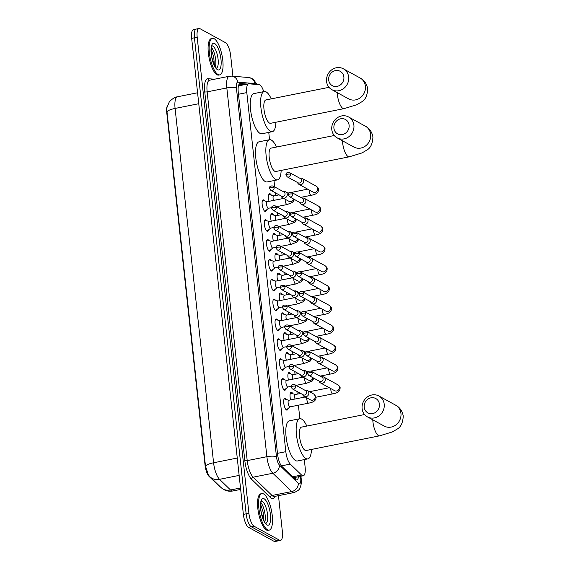 <?xml version="1.0" encoding="UTF-8"?>
<svg xmlns="http://www.w3.org/2000/svg" width="570" height="570" viewBox="0 0 570 570"><rect width="100%" height="100%" fill="white"/><g stroke="black" fill="none" stroke-linecap="round" stroke-linejoin="round"><path stroke-width="0.85" d="M266.425 209.995A5.957 1.938 -101.3 0 1 265.485 211.527A5.957 1.938 -101.3 0 1 264.943 211.42A5.957 1.938 -101.3 0 1 262.278 205.278A5.957 1.938 -101.3 0 1 263.155 199.842A5.957 1.938 -101.3 0 1 263.696 199.949A5.957 1.938 -101.3 0 1 264.608 200.897M268.577 229.853A5.957 1.938 -101.3 0 1 267.644 231.384A5.957 1.938 -101.3 0 1 267.102 231.278A5.957 1.938 -101.3 0 1 264.437 225.143A5.957 1.938 -101.3 0 1 265.314 219.699A5.957 1.938 -101.3 0 1 265.855 219.806A5.957 1.938 -101.3 0 1 266.76 220.754M270.736 249.71A5.957 1.938 -101.3 0 1 269.802 251.242A5.957 1.938 -101.3 0 1 269.261 251.135A5.957 1.938 -101.3 0 1 266.596 245A5.957 1.938 -101.3 0 1 267.472 239.557A5.957 1.938 -101.3 0 1 268.014 239.664A5.957 1.938 -101.3 0 1 268.919 240.611M272.895 269.567A5.957 1.938 -101.3 0 1 271.961 271.099A5.957 1.938 -101.3 0 1 271.413 270.992A5.957 1.938 -101.3 0 1 268.755 264.858A5.957 1.938 -101.3 0 1 269.624 259.414A5.957 1.938 -101.3 0 1 270.173 259.521A5.957 1.938 -101.3 0 1 271.078 260.469M275.054 289.425A5.957 1.938 -101.3 0 1 274.113 290.957A5.957 1.938 -101.3 0 1 273.572 290.85A5.957 1.938 -101.3 0 1 270.907 284.715A5.957 1.938 -101.3 0 1 271.783 279.272A5.957 1.938 -101.3 0 1 272.325 279.378A5.957 1.938 -101.3 0 1 273.237 280.326M277.212 309.282A5.957 1.938 -101.3 0 1 276.272 310.814A5.957 1.938 -101.3 0 1 275.73 310.707A5.957 1.938 -101.3 0 1 273.066 304.572A5.957 1.938 -101.3 0 1 273.942 299.136A5.957 1.938 -101.3 0 1 274.483 299.243A5.957 1.938 -101.3 0 1 275.395 300.19M279.364 329.147A5.957 1.938 -101.3 0 1 278.431 330.678A5.957 1.938 -101.3 0 1 277.889 330.572A5.957 1.938 -101.3 0 1 275.224 324.43A5.957 1.938 -101.3 0 1 276.101 318.993A5.957 1.938 -101.3 0 1 276.642 319.1A5.957 1.938 -101.3 0 1 277.547 320.048M281.523 349.004A5.957 1.938 -101.3 0 1 280.59 350.536A5.957 1.938 -101.3 0 1 280.048 350.429A5.957 1.938 -101.3 0 1 277.383 344.294A5.957 1.938 -101.3 0 1 278.253 338.851A5.957 1.938 -101.3 0 1 278.801 338.958A5.957 1.938 -101.3 0 1 279.706 339.905M283.682 368.861A5.957 1.938 -101.3 0 1 282.748 370.393A5.957 1.938 -101.3 0 1 282.2 370.286A5.957 1.938 -101.3 0 1 279.542 364.152A5.957 1.938 -101.3 0 1 280.411 358.708A5.957 1.938 -101.3 0 1 280.953 358.815A5.957 1.938 -101.3 0 1 281.865 359.763M285.841 388.719A5.957 1.938 -101.3 0 1 284.9 390.251A5.957 1.938 -101.3 0 1 284.359 390.144A5.957 1.938 -101.3 0 1 281.694 384.009A5.957 1.938 -101.3 0 1 282.57 378.566A5.957 1.938 -101.3 0 1 283.112 378.672A5.957 1.938 -101.3 0 1 284.024 379.62M287.993 408.576A5.957 1.938 -101.3 0 1 287.059 410.108A5.957 1.938 -101.3 0 1 286.518 410.001A5.957 1.938 -101.3 0 1 283.853 403.866A5.957 1.938 -101.3 0 1 284.729 398.423A5.957 1.938 -101.3 0 1 285.271 398.53A5.957 1.938 -101.3 0 1 286.183 399.477M269.047 201.324A6.334 2.066 -101.3 0 1 269.61 193.707A6.334 2.066 -101.3 0 1 270.187 193.821A6.334 2.066 -101.3 0 1 271.384 195.218M271.206 221.181A6.334 2.066 -101.3 0 1 271.762 213.572A6.334 2.066 -101.3 0 1 272.339 213.686A6.334 2.066 -101.3 0 1 273.543 215.075M273.365 241.039A6.334 2.066 -101.3 0 1 273.921 233.429A6.334 2.066 -101.3 0 1 274.498 233.543A6.334 2.066 -101.3 0 1 275.702 234.933M275.524 260.896A6.334 2.066 -101.3 0 1 276.079 253.287A6.334 2.066 -101.3 0 1 276.657 253.401A6.334 2.066 -101.3 0 1 277.854 254.79M277.676 280.754A6.334 2.066 -101.3 0 1 278.238 273.144A6.334 2.066 -101.3 0 1 278.815 273.258A6.334 2.066 -101.3 0 1 280.012 274.647M279.834 300.611A6.334 2.066 -101.3 0 1 280.39 293.001A6.334 2.066 -101.3 0 1 280.974 293.115A6.334 2.066 -101.3 0 1 282.171 294.505M281.993 320.475A6.334 2.066 -101.3 0 1 282.549 312.859A6.334 2.066 -101.3 0 1 283.126 312.973A6.334 2.066 -101.3 0 1 284.33 314.369M284.152 340.333A6.334 2.066 -101.3 0 1 284.708 332.723A6.334 2.066 -101.3 0 1 285.285 332.837A6.334 2.066 -101.3 0 1 286.482 334.227M286.311 360.19A6.334 2.066 -101.3 0 1 286.867 352.581A6.334 2.066 -101.3 0 1 287.444 352.695A6.334 2.066 -101.3 0 1 288.641 354.084M288.463 380.048A6.334 2.066 -101.3 0 1 289.026 372.438A6.334 2.066 -101.3 0 1 289.603 372.552A6.334 2.066 -101.3 0 1 290.8 373.941M290.622 399.905A6.334 2.066 -101.3 0 1 291.177 392.295A6.334 2.066 -101.3 0 1 291.755 392.409A6.334 2.066 -101.3 0 1 292.959 393.799M263.732 91.635A11.172 3.634 78.7 0 0 259.143 84.645L248.976 83.826A11.172 3.634 78.7 0 0 248.641 83.847A11.172 3.634 78.7 0 0 246.81 92.597L285.819 451.682A11.172 3.634 78.7 0 0 290.287 464.094L301.551 475.024A11.172 3.634 78.7 0 0 302.264 475.572A11.172 3.634 78.7 0 0 303.283 475.772A11.172 3.634 78.7 0 0 305.114 467.022L304.309 459.598M167.544 105.514A10.053 3.27 78.7 0 0 166.761 112.753L205.05 465.227A10.053 3.27 78.7 0 0 209.076 476.399L218.93 485.968A10.053 3.27 78.7 0 0 219.571 486.459A10.053 3.27 78.7 0 0 220.12 486.645M299.87 418.722L298.395 405.192M297.198 394.141L296.892 391.362M295.039 374.283L294.74 371.505M292.88 354.426L292.581 351.647M290.721 334.562L290.422 331.79M288.57 314.704L288.263 311.933M286.411 294.847L286.112 292.068M284.252 274.989L283.953 272.211M282.093 255.132L281.794 252.353M279.941 235.275L279.635 232.496M277.782 215.41L277.476 212.638M275.623 195.553L275.324 192.781M274.683 186.91L273.999 180.576M269.553 139.7L268.762 132.397M278.466 495.658L282.378 531.646A11.172 3.634 -101.3 0 1 280.547 540.396L277.782 540.951A11.172 3.634 -101.3 0 1 276.764 540.745L251.327 526.794A11.172 3.634 -101.3 0 1 246.14 513.834L194.427 37.805A11.172 3.634 -101.3 0 1 196.258 29.049L193.494 29.604A11.172 3.634 -101.3 0 0 191.662 38.354L243.376 514.382A11.172 3.634 -101.3 0 0 248.563 527.343L274.006 541.301A11.172 3.634 -101.3 0 0 275.025 541.5L277.782 540.951A11.172 3.634 -101.3 0 1 276.764 540.745L251.327 526.794A11.172 3.634 -101.3 0 1 246.14 513.834L194.427 37.805A11.172 3.634 -101.3 0 1 196.258 29.049A11.172 3.634 -101.3 0 1 197.277 29.255M167.031 107.352L169.019 102.529C169.126 101.831 173.373 97.221 177.526 96.772A14.891 4.852 78.7 0 0 175.09 108.442A13.032 3.249 -6.2 0 0 166.996 111.77L205.485 466.103L208.399 474.995L209.931 476.762A13.032 11.144 134.2 0 0 219.543 479.32L230.522 489.979A14.891 4.852 78.7 0 0 231.477 490.706A14.891 4.852 78.7 0 0 232.831 490.977L240.668 489.416M247.487 84.075L240.426 83.505A11.172 3.634 78.7 0 0 240.091 83.526A11.172 3.634 78.7 0 0 238.26 92.276L277.569 454.155A11.172 3.634 78.7 0 0 282.043 466.566L294.989 479.142A11.172 3.634 78.7 0 0 295.709 479.684A11.172 3.634 78.7 0 0 296.728 479.883A11.172 3.634 78.7 0 0 298.53 476.72M295.745 477.425L295.752 477.275A11.172 3.634 -101.3 0 1 295.174 479.306M280.547 540.396A11.172 3.634 -101.3 0 1 279.528 540.196L254.085 526.238A11.172 3.634 -101.3 0 1 248.905 513.285L197.191 37.25A11.172 3.634 -101.3 0 1 199.016 28.5A11.172 3.634 -101.3 0 1 200.034 28.7L225.478 42.657A11.172 3.634 -101.3 0 1 230.665 55.618L232.902 76.245M239.165 84.175L244.73 84.624M263.596 493.941A18.618 6.063 -101.3 0 1 271.918 513.114A18.618 6.063 -101.3 0 1 269.19 530.121A18.618 6.063 -101.3 0 1 267.494 529.786A18.618 6.063 -101.3 0 1 259.172 510.606A18.618 6.063 -101.3 0 1 261.901 493.606A18.618 6.063 -101.3 0 1 263.596 493.941M269.19 530.121L268.156 530.328A18.618 6.063 -101.3 0 1 266.454 529.993A18.618 6.063 -101.3 0 1 258.132 510.813A18.618 6.063 -101.3 0 1 260.868 493.812L261.901 493.606M214.142 38.696A18.618 6.063 -101.3 0 1 222.464 57.876A18.618 6.063 -101.3 0 1 219.735 74.877A18.618 6.063 -101.3 0 1 218.039 74.542A18.618 6.063 -101.3 0 1 209.717 55.368A18.618 6.063 -101.3 0 1 212.446 38.361A18.618 6.063 -101.3 0 1 214.142 38.696M219.735 74.877L218.702 75.083A18.618 6.063 -101.3 0 1 216.999 74.748A18.618 6.063 -101.3 0 1 208.677 55.575A18.618 6.063 -101.3 0 1 211.413 38.568L212.446 38.361M379.413 404.187A8.194 7.474 -61.2 0 0 370.963 397.817A8.194 7.474 -61.2 0 0 364.223 407.215A8.194 7.474 -61.2 0 0 372.68 413.585A8.194 7.474 -61.2 0 0 379.413 404.187M362.114 408.64A11.913 10.866 118.8 0 1 367.151 397.126A11.913 10.866 118.8 0 1 378.893 395.986A11.913 10.866 118.8 0 1 384.209 404.23A11.913 10.866 118.8 0 1 379.164 415.744A11.913 10.866 118.8 0 1 367.429 416.884A11.913 10.866 118.8 0 1 362.114 408.64M364.572 414.532L301.487 427.13A11.913 3.876 78.7 0 0 299.735 438.009A11.913 3.876 78.7 0 0 305.064 450.286A11.913 3.876 78.7 0 0 306.147 450.5L379.549 435.843L392.352 431.946L397.219 429.075C400.895 427.016 402.905 422.676 403.239 416.05C401.993 408.747 397.233 405.975 395.63 405.17L378.893 395.986M311.469 449.438A20.477 6.669 -101.3 0 1 307.829 458.893A20.477 6.669 -101.3 0 1 305.962 458.529A20.477 6.669 -101.3 0 1 296.806 437.432A20.477 6.669 -101.3 0 1 299.806 418.729A20.477 6.669 -101.3 0 1 301.673 419.1A20.477 6.669 -101.3 0 1 306.803 426.068M307.829 458.893L297.469 460.966A20.477 6.669 -101.3 0 1 295.602 460.596A20.477 6.669 -101.3 0 1 286.446 439.499A20.477 6.669 -101.3 0 1 289.453 420.795L299.806 418.729M349.104 125.158A8.194 7.474 -61.2 0 0 340.653 118.788A8.194 7.474 -61.2 0 0 333.913 128.193A8.194 7.474 -61.2 0 0 342.363 134.563A8.194 7.474 -61.2 0 0 349.104 125.158M331.797 129.618A11.913 10.866 118.8 0 1 336.841 118.104A11.913 10.866 118.8 0 1 348.576 116.964A11.913 10.866 118.8 0 1 353.899 125.208A11.913 10.866 118.8 0 1 348.854 136.722A11.913 10.866 118.8 0 1 337.119 137.855A11.913 10.866 118.8 0 1 331.797 129.618M334.262 135.51L271.17 148.107A11.913 3.876 78.7 0 0 269.425 158.987A11.913 3.876 78.7 0 0 274.754 171.264A11.913 3.876 78.7 0 0 275.837 171.477L349.239 156.821L362.043 152.917L366.902 150.053C370.586 147.993 372.595 143.654 372.923 137.028C371.683 129.725 366.923 126.946 365.313 126.148L348.576 116.964M281.153 170.416A20.477 6.669 -101.3 0 1 277.512 179.871A20.477 6.669 -101.3 0 1 275.645 179.507A20.477 6.669 -101.3 0 1 266.489 158.41A20.477 6.669 -101.3 0 1 269.496 139.707A20.477 6.669 -101.3 0 1 271.363 140.077A20.477 6.669 -101.3 0 1 276.493 147.046M277.512 179.871L267.159 181.937A20.477 6.669 -101.3 0 1 265.292 181.573A20.477 6.669 -101.3 0 1 256.137 160.476A20.477 6.669 -101.3 0 1 259.136 141.773L269.496 139.707M343.874 76.986A8.194 7.474 -61.2 0 0 335.416 70.616A8.194 7.474 -61.2 0 0 328.683 80.014A8.194 7.474 -61.2 0 0 337.134 86.383A8.194 7.474 -61.2 0 0 343.874 76.986M326.567 81.439A11.913 10.866 118.8 0 1 331.605 69.925A11.913 10.866 118.8 0 1 343.347 68.792A11.913 10.866 118.8 0 1 348.662 77.028A11.913 10.866 118.8 0 1 343.625 88.542A11.913 10.866 118.8 0 1 331.882 89.682A11.913 10.866 118.8 0 1 326.567 81.439M329.033 87.331L265.941 99.928A11.913 3.876 78.7 0 0 264.188 110.808A11.913 3.876 78.7 0 0 269.517 123.084A11.913 3.876 78.7 0 0 270.608 123.298L344.002 108.642L356.806 104.745L361.672 101.873C365.356 99.814 367.358 95.475 367.693 88.856C366.453 81.546 361.686 78.774 360.083 77.969L343.347 68.792M275.923 122.237A20.477 6.669 -101.3 0 1 272.282 131.698A20.477 6.669 -101.3 0 1 270.415 131.328A20.477 6.669 -101.3 0 1 261.26 110.231A20.477 6.669 -101.3 0 1 264.266 91.528A20.477 6.669 -101.3 0 1 266.133 91.898A20.477 6.669 -101.3 0 1 271.256 98.867M272.282 131.698L261.922 133.765A20.477 6.669 -101.3 0 1 260.055 133.394A20.477 6.669 -101.3 0 1 250.9 112.304A20.477 6.669 -101.3 0 1 253.907 93.601L264.266 91.528M319.079 381.074L319.343 381.636A3.349 3.057 -61.2 0 0 325.278 379.385A3.349 3.057 -61.2 0 0 322.022 376.749L321.409 376.827M312.175 372.844A2.422 2.209 -61.2 0 1 308.769 375.416L319.663 381.394A2.422 2.209 -61.2 0 0 323.076 378.829A2.422 2.209 -61.2 0 0 321.993 377.155L311.092 371.17C308.527 370.842 307.337 371.633 307.522 373.557A2.422 0.606 173.8 0 1 309.061 372.816A2.422 0.606 -6.2 0 1 312.175 372.844A2.422 2.209 -61.2 0 0 311.092 371.17M291.149 393.272A5.586 1.817 78.7 0 0 290.964 393.193A5.586 1.817 78.7 0 0 290.636 393.172A5.586 1.817 78.7 0 0 290.337 393.321M295.41 394.547A3.349 1.09 78.7 0 0 295.217 394.533A3.349 1.09 78.7 0 0 295.053 399.021M316.92 361.216L317.184 361.772A3.349 3.057 -61.2 0 0 323.119 359.528A3.349 3.057 -61.2 0 0 319.863 356.891L319.25 356.97M310.016 352.987A2.422 2.209 -61.2 0 1 306.61 355.559L317.511 361.537A2.422 2.209 -61.2 0 0 320.917 358.965A2.422 2.209 -61.2 0 0 319.834 357.29L308.94 351.312C306.375 350.985 305.185 351.776 305.37 353.699A2.422 0.606 173.8 0 1 306.902 352.958A2.422 0.606 -6.2 0 1 310.016 352.987A2.422 2.209 -61.2 0 0 308.94 351.312M288.99 373.414A5.586 1.817 78.7 0 0 288.805 373.336A5.586 1.817 78.7 0 0 288.477 373.314A5.586 1.817 78.7 0 0 288.178 373.464M293.251 374.69A3.349 1.09 78.7 0 0 293.058 374.675A3.349 1.09 78.7 0 0 292.894 379.164M314.761 341.359L315.025 341.915A3.349 3.057 -61.2 0 0 320.96 339.67A3.349 3.057 -61.2 0 0 317.704 337.034L317.091 337.112M307.857 333.129A2.422 2.209 -61.2 0 1 304.451 335.702L315.353 341.679A2.422 2.209 -61.2 0 0 318.758 339.107A2.422 2.209 -61.2 0 0 317.682 337.433L306.781 331.455C304.216 331.127 303.026 331.918 303.212 333.842A2.422 0.606 173.8 0 1 304.743 333.101A2.422 0.606 -6.2 0 1 307.857 333.129A2.422 2.209 -61.2 0 0 306.781 331.455M286.831 353.557A5.586 1.817 78.7 0 0 286.646 353.478A5.586 1.817 78.7 0 0 286.325 353.457A5.586 1.817 78.7 0 0 286.026 353.607M291.099 354.832A3.349 1.09 78.7 0 0 290.899 354.818A3.349 1.09 78.7 0 0 290.736 359.307M312.609 321.501L312.866 322.057A3.349 3.057 -61.2 0 0 318.801 319.813A3.349 3.057 -61.2 0 0 315.545 317.177L314.932 317.255M305.705 313.272A2.422 2.209 -61.2 0 1 302.292 315.844L313.194 321.822A2.422 2.209 -61.2 0 0 316.599 319.25A2.422 2.209 -61.2 0 0 315.524 317.576L304.622 311.598C302.057 311.263 300.867 312.061 301.053 313.977A2.422 0.606 173.8 0 1 302.592 313.243A2.422 0.606 -6.2 0 1 305.705 313.272A2.422 2.209 -61.2 0 0 304.622 311.598M284.672 333.699A5.586 1.817 78.7 0 0 284.487 333.614A5.586 1.817 78.7 0 0 284.166 333.6A5.586 1.817 78.7 0 0 283.867 333.749M288.94 334.975A3.349 1.09 78.7 0 0 288.748 334.961A3.349 1.09 78.7 0 0 288.584 339.449M310.451 301.637L310.707 302.2A3.349 3.057 -61.2 0 0 316.649 299.955A3.349 3.057 -61.2 0 0 313.393 297.312L312.78 297.397M303.546 293.415A2.422 2.209 -61.2 0 1 300.134 295.98L311.035 301.965A2.422 2.209 -61.2 0 0 314.448 299.392A2.422 2.209 -61.2 0 0 313.365 297.718L302.463 291.74C299.898 291.405 298.709 292.203 298.894 294.12A2.422 0.606 173.8 0 1 300.433 293.386A2.422 0.606 -6.2 0 1 303.546 293.415A2.422 2.209 -61.2 0 0 302.463 291.74M282.513 313.835A5.586 1.817 78.7 0 0 282.328 313.757A5.586 1.817 78.7 0 0 282.007 313.735A5.586 1.817 78.7 0 0 281.708 313.885M286.781 315.11A3.349 1.09 78.7 0 0 286.589 315.103A3.349 1.09 78.7 0 0 286.425 319.585M308.292 281.78L308.555 282.342A3.349 3.057 -61.2 0 0 314.49 280.098A3.349 3.057 -61.2 0 0 311.234 277.455L310.621 277.54M301.387 273.55A2.422 2.209 -61.2 0 1 297.982 276.122L308.876 282.1A2.422 2.209 -61.2 0 0 312.289 279.535A2.422 2.209 -61.2 0 0 311.206 277.861L300.305 271.883C297.747 271.548 296.55 272.346 296.735 274.263A2.422 0.606 173.8 0 1 298.274 273.522A2.422 0.606 -6.2 0 1 301.387 273.55A2.422 2.209 -61.2 0 0 300.305 271.883M280.362 293.978A5.586 1.817 78.7 0 0 280.176 293.899A5.586 1.817 78.7 0 0 279.849 293.878A5.586 1.817 78.7 0 0 279.549 294.027M284.622 295.253A3.349 1.09 78.7 0 0 284.43 295.246A3.349 1.09 78.7 0 0 284.266 299.727M306.133 261.922L306.396 262.485A3.349 3.057 -61.2 0 0 312.332 260.233A3.349 3.057 -61.2 0 0 309.075 257.597L308.463 257.676M299.229 253.693A2.422 2.209 -61.2 0 1 295.823 256.265L306.724 262.243A2.422 2.209 -61.2 0 0 310.13 259.678A2.422 2.209 -61.2 0 0 309.047 258.003L298.153 252.018C295.588 251.691 294.398 252.482 294.583 254.405A2.422 0.606 173.8 0 1 296.115 253.664A2.422 0.606 -6.2 0 1 299.229 253.693A2.422 2.209 -61.2 0 0 298.153 252.018M278.203 274.12A5.586 1.817 78.7 0 0 278.017 274.042A5.586 1.817 78.7 0 0 277.69 274.02A5.586 1.817 78.7 0 0 277.391 274.17M282.471 275.395A3.349 1.09 78.7 0 0 282.271 275.381A3.349 1.09 78.7 0 0 282.107 279.87M303.974 242.065L304.238 242.62A3.349 3.057 -61.2 0 0 310.173 240.376A3.349 3.057 -61.2 0 0 306.916 237.74L306.304 237.818M297.07 233.835A2.422 2.209 -61.2 0 1 293.664 236.408L304.565 242.385A2.422 2.209 -61.2 0 0 307.971 239.813A2.422 2.209 -61.2 0 0 306.895 238.139L295.994 232.161C293.429 231.833 292.239 232.624 292.424 234.548A2.422 0.606 173.8 0 1 293.956 233.807A2.422 0.606 -6.2 0 1 297.07 233.835A2.422 2.209 -61.2 0 0 295.994 232.161M276.044 254.263A5.586 1.817 78.7 0 0 275.859 254.184A5.586 1.817 78.7 0 0 275.538 254.163A5.586 1.817 78.7 0 0 275.239 254.313M280.312 255.538A3.349 1.09 78.7 0 0 280.112 255.524A3.349 1.09 78.7 0 0 279.948 260.013M301.822 222.207L302.079 222.763A3.349 3.057 -61.2 0 0 308.014 220.519A3.349 3.057 -61.2 0 0 304.758 217.883L304.145 217.961M294.918 213.978A2.422 2.209 -61.2 0 1 291.505 216.55L302.406 222.528A2.422 2.209 -61.2 0 0 305.812 219.956A2.422 2.209 -61.2 0 0 304.736 218.282L293.835 212.304C291.27 211.976 290.08 212.767 290.265 214.691A2.422 0.606 173.8 0 1 291.804 213.95A2.422 0.606 -6.2 0 1 294.918 213.978A2.422 2.209 -61.2 0 0 293.835 212.304M273.885 234.405A5.586 1.817 78.7 0 0 273.7 234.327A5.586 1.817 78.7 0 0 273.379 234.306A5.586 1.817 78.7 0 0 273.08 234.455M278.153 235.681A3.349 1.09 78.7 0 0 277.961 235.667A3.349 1.09 78.7 0 0 277.797 240.155M299.663 202.35L299.927 202.906A3.349 3.057 -61.2 0 0 305.862 200.661A3.349 3.057 -61.2 0 0 302.606 198.025L301.993 198.104M292.759 194.121A2.422 2.209 -61.2 0 1 289.353 196.693L300.248 202.671A2.422 2.209 -61.2 0 0 303.66 200.099A2.422 2.209 -61.2 0 0 302.577 198.424L291.676 192.446C289.111 192.111 287.921 192.909 288.107 194.826A2.422 0.606 173.8 0 1 289.645 194.092A2.422 0.606 -6.2 0 1 292.759 194.121A2.422 2.209 -61.2 0 0 291.676 192.446M271.733 214.548A5.586 1.817 78.7 0 0 271.541 214.463A5.586 1.817 78.7 0 0 271.22 214.448A5.586 1.817 78.7 0 0 270.921 214.598M275.994 215.823A3.349 1.09 78.7 0 0 275.802 215.809A3.349 1.09 78.7 0 0 275.638 220.298M297.504 182.486L297.768 183.048A3.349 3.057 -61.2 0 0 303.703 180.804A3.349 3.057 -61.2 0 0 300.447 178.161L299.834 178.246M290.6 174.263A2.422 2.209 -61.2 0 1 287.195 176.828L298.096 182.813A2.422 2.209 -61.2 0 0 301.502 180.241A2.422 2.209 -61.2 0 0 300.418 178.567L289.524 172.589C286.959 172.254 285.769 173.052 285.948 174.969A2.422 0.606 173.8 0 1 287.487 174.235A2.422 0.606 -6.2 0 1 290.6 174.263A2.422 2.209 -61.2 0 0 289.524 172.589M269.574 194.684A5.586 1.817 78.7 0 0 269.389 194.605A5.586 1.817 78.7 0 0 269.061 194.584A5.586 1.817 78.7 0 0 268.762 194.733M273.835 195.959A3.349 1.09 78.7 0 0 273.643 195.952A3.349 1.09 78.7 0 0 273.479 200.433M286.325 409.88A5.586 1.817 78.7 0 0 286.589 409.737L290.094 406.845M288.883 400.304A3.349 1.09 78.7 0 0 288.691 400.29A3.349 1.09 78.7 0 0 288.199 403.353A3.349 1.09 78.7 0 0 289.695 406.802A3.349 1.09 78.7 0 0 290.002 406.866L308.648 403.14A3.349 1.09 78.7 0 1 308.341 403.083A3.349 1.09 78.7 0 1 306.81 399.399A3.349 1.09 78.7 0 1 306.753 397.832M302.62 394.504L302.877 395.067A3.349 3.057 -61.2 0 0 308.819 392.816A3.349 3.057 -61.2 0 0 305.563 390.179L304.95 390.258M295.716 386.275A2.422 2.209 -61.2 0 1 292.303 388.847L303.204 394.825A2.422 2.209 -61.2 0 0 306.617 392.26A2.422 2.209 -61.2 0 0 305.534 390.585L294.633 384.6C292.068 384.273 290.878 385.064 291.063 386.987A2.422 0.606 173.8 0 1 292.602 386.246A2.422 0.606 -6.2 0 1 295.716 386.275A2.422 2.209 -61.2 0 0 294.633 384.6M284.622 399.029A5.586 1.817 78.7 0 0 284.43 398.95A5.586 1.817 78.7 0 0 284.138 398.922M284.166 390.015A5.586 1.817 78.7 0 0 284.43 389.88L287.935 386.987M286.724 380.447A3.349 1.09 78.7 0 0 286.532 380.432A3.349 1.09 78.7 0 0 286.04 383.496A3.349 1.09 78.7 0 0 287.536 386.945A3.349 1.09 78.7 0 0 287.843 387.009L291.078 386.36M300.461 374.647L300.725 375.203A3.349 3.057 -61.2 0 0 306.66 372.958A3.349 3.057 -61.2 0 0 303.404 370.322L302.791 370.4M293.557 366.417A2.422 2.209 -61.2 0 1 290.151 368.99L301.046 374.967A2.422 2.209 -61.2 0 0 304.458 372.395A2.422 2.209 -61.2 0 0 303.375 370.721L292.474 364.743C289.916 364.415 288.719 365.206 288.905 367.13A2.422 0.606 173.8 0 1 290.443 366.389A2.422 0.606 -6.2 0 1 293.557 366.417A2.422 2.209 -61.2 0 0 292.474 364.743M282.464 379.171A5.586 1.817 78.7 0 0 282.278 379.093A5.586 1.817 78.7 0 0 281.979 379.064M282.007 370.158A5.586 1.817 78.7 0 0 282.271 370.023L285.784 367.13M284.572 360.589A3.349 1.09 78.7 0 0 284.373 360.575A3.349 1.09 78.7 0 0 283.881 363.639A3.349 1.09 78.7 0 0 285.385 367.087A3.349 1.09 78.7 0 0 285.691 367.151L288.919 366.503M298.302 354.789L298.566 355.345A3.349 3.057 -61.2 0 0 304.501 353.101A3.349 3.057 -61.2 0 0 301.245 350.464L300.632 350.543M291.398 346.56A2.422 2.209 -61.2 0 1 287.993 349.132L298.894 355.11A2.422 2.209 -61.2 0 0 302.299 352.538A2.422 2.209 -61.2 0 0 301.216 350.863L290.322 344.886C287.757 344.558 286.567 345.349 286.753 347.272A2.422 0.606 173.8 0 1 288.285 346.531A2.422 0.606 -6.2 0 1 291.398 346.56A2.422 2.209 -61.2 0 0 290.322 344.886M280.305 359.314A5.586 1.817 78.7 0 0 280.119 359.235A5.586 1.817 78.7 0 0 279.82 359.207M279.856 350.301A5.586 1.817 78.7 0 0 280.112 350.165L283.625 347.272M282.414 340.732A3.349 1.09 78.7 0 0 282.221 340.718A3.349 1.09 78.7 0 0 281.73 343.774A3.349 1.09 78.7 0 0 283.226 347.23A3.349 1.09 78.7 0 0 283.532 347.287L286.76 346.645M296.144 334.925L296.407 335.488A3.349 3.057 -61.2 0 0 302.342 333.243A3.349 3.057 -61.2 0 0 299.086 330.607L298.473 330.685M289.239 326.703A2.422 2.209 -61.2 0 1 285.834 329.268L296.735 335.253A2.422 2.209 -61.2 0 0 300.141 332.68A2.422 2.209 -61.2 0 0 299.065 331.006L288.163 325.028C285.599 324.693 284.409 325.491 284.594 327.408A2.422 0.606 173.8 0 1 286.126 326.674A2.422 0.606 -6.2 0 1 289.239 326.703A2.422 2.209 -61.2 0 0 288.163 325.028M278.146 339.456A5.586 1.817 78.7 0 0 277.961 339.371A5.586 1.817 78.7 0 0 277.668 339.349M277.697 330.443A5.586 1.817 78.7 0 0 277.961 330.308L281.466 327.415M280.255 320.867A3.349 1.09 78.7 0 0 280.062 320.86A3.349 1.09 78.7 0 0 279.571 323.917A3.349 1.09 78.7 0 0 281.067 327.372A3.349 1.09 78.7 0 0 281.373 327.429L284.608 326.788M293.992 315.067L294.248 315.63A3.349 3.057 -61.2 0 0 300.183 313.386A3.349 3.057 -61.2 0 0 296.927 310.743L296.315 310.828M287.088 306.845A2.422 2.209 -61.2 0 1 283.675 309.41L294.576 315.395A2.422 2.209 -61.2 0 0 297.982 312.823A2.422 2.209 -61.2 0 0 296.906 311.149L286.005 305.171C283.44 304.836 282.25 305.634 282.435 307.551A2.422 0.606 173.8 0 1 283.974 306.817A2.422 0.606 -6.2 0 1 287.088 306.845A2.422 2.209 -61.2 0 0 286.005 305.171M275.987 319.592A5.586 1.817 78.7 0 0 275.802 319.514A5.586 1.817 78.7 0 0 275.51 319.492M275.538 310.586A5.586 1.817 78.7 0 0 275.802 310.443L279.307 307.551M278.096 301.01A3.349 1.09 78.7 0 0 277.904 301.003A3.349 1.09 78.7 0 0 277.412 304.059A3.349 1.09 78.7 0 0 278.908 307.515A3.349 1.09 78.7 0 0 279.214 307.572L282.449 306.924M291.833 295.21L292.096 295.773A3.349 3.057 -61.2 0 0 298.032 293.529A3.349 3.057 -61.2 0 0 294.776 290.885L294.163 290.971M284.929 286.981A2.422 2.209 -61.2 0 1 281.523 289.553L292.417 295.531A2.422 2.209 -61.2 0 0 295.83 292.966A2.422 2.209 -61.2 0 0 294.747 291.291L283.846 285.314C281.281 284.979 280.091 285.777 280.276 287.693A2.422 0.606 173.8 0 1 281.815 286.952A2.422 0.606 -6.2 0 1 284.929 286.981A2.422 2.209 -61.2 0 0 283.846 285.314M273.835 299.735A5.586 1.817 78.7 0 0 273.65 299.656A5.586 1.817 78.7 0 0 273.351 299.628M273.379 290.728A5.586 1.817 78.7 0 0 273.643 290.586L277.148 287.693M275.937 281.153A3.349 1.09 78.7 0 0 275.745 281.138A3.349 1.09 78.7 0 0 275.253 284.202A3.349 1.09 78.7 0 0 276.756 287.651A3.349 1.09 78.7 0 0 277.056 287.715L280.29 287.066M289.674 275.353L289.938 275.916A3.349 3.057 -61.2 0 0 295.873 273.664A3.349 3.057 -61.2 0 0 292.617 271.028L292.004 271.106M282.77 267.123A2.422 2.209 -61.2 0 1 279.364 269.695L290.265 275.673A2.422 2.209 -61.2 0 0 293.671 273.108A2.422 2.209 -61.2 0 0 292.588 271.434L281.694 265.449C279.129 265.121 277.939 265.912 278.117 267.836A2.422 0.606 173.8 0 1 279.656 267.095A2.422 0.606 -6.2 0 1 282.77 267.123A2.422 2.209 -61.2 0 0 281.694 265.449M271.676 279.877A5.586 1.817 78.7 0 0 271.491 279.799A5.586 1.817 78.7 0 0 271.192 279.77M271.22 270.864A5.586 1.817 78.7 0 0 271.484 270.729L274.996 267.836M273.785 261.295A3.349 1.09 78.7 0 0 273.586 261.281A3.349 1.09 78.7 0 0 273.094 264.345A3.349 1.09 78.7 0 0 274.597 267.793A3.349 1.09 78.7 0 0 274.904 267.857L278.132 267.209M287.515 255.495L287.779 256.051A3.349 3.057 -61.2 0 0 293.714 253.807A3.349 3.057 -61.2 0 0 290.458 251.171L289.845 251.249M280.611 247.266A2.422 2.209 -61.2 0 1 277.205 249.838L288.107 255.816A2.422 2.209 -61.2 0 0 291.512 253.244A2.422 2.209 -61.2 0 0 290.436 251.57L279.535 245.592C276.97 245.264 275.78 246.055 275.966 247.979A2.422 0.606 173.8 0 1 277.497 247.238A2.422 0.606 -6.2 0 1 280.611 247.266A2.422 2.209 -61.2 0 0 279.535 245.592M269.517 260.02A5.586 1.817 78.7 0 0 269.332 259.941A5.586 1.817 78.7 0 0 269.04 259.913M269.068 251.007A5.586 1.817 78.7 0 0 269.332 250.871L272.838 247.979M271.626 241.438A3.349 1.09 78.7 0 0 271.434 241.423A3.349 1.09 78.7 0 0 270.942 244.487A3.349 1.09 78.7 0 0 272.439 247.936A3.349 1.09 78.7 0 0 272.745 248L275.98 247.352M285.363 235.638L285.62 236.194A3.349 3.057 -61.2 0 0 291.555 233.949A3.349 3.057 -61.2 0 0 288.299 231.313L287.686 231.392M278.459 227.409A2.422 2.209 -61.2 0 1 275.046 229.981L285.948 235.959A2.422 2.209 -61.2 0 0 289.353 233.387A2.422 2.209 -61.2 0 0 288.278 231.712L277.376 225.734C274.811 225.407 273.621 226.197 273.807 228.121A2.422 0.606 173.8 0 1 275.339 227.38A2.422 0.606 -6.2 0 1 278.459 227.409A2.422 2.209 -61.2 0 0 277.376 225.734M267.358 240.162A5.586 1.817 78.7 0 0 267.173 240.084A5.586 1.817 78.7 0 0 266.881 240.056M266.91 231.149A5.586 1.817 78.7 0 0 267.173 231.014L270.679 228.121M269.467 221.58A3.349 1.09 78.7 0 0 269.275 221.566A3.349 1.09 78.7 0 0 268.784 224.623A3.349 1.09 78.7 0 0 270.28 228.078A3.349 1.09 78.7 0 0 270.586 228.135L273.821 227.494M283.204 215.781L283.461 216.336A3.349 3.057 -61.2 0 0 289.403 214.092A3.349 3.057 -61.2 0 0 286.14 211.456L285.527 211.534M276.3 207.551A2.422 2.209 -61.2 0 1 272.887 210.116L283.789 216.101A2.422 2.209 -61.2 0 0 287.202 213.529A2.422 2.209 -61.2 0 0 286.119 211.855L275.217 205.877C272.652 205.542 271.463 206.34 271.648 208.257A2.422 0.606 173.8 0 1 273.187 207.523A2.422 0.606 -6.2 0 1 276.3 207.551A2.422 2.209 -61.2 0 0 275.217 205.877M265.207 220.305A5.586 1.817 78.7 0 0 265.014 220.219A5.586 1.817 78.7 0 0 264.722 220.198M264.751 211.292A5.586 1.817 78.7 0 0 265.014 211.157L268.52 208.264M267.309 201.716A3.349 1.09 78.7 0 0 267.116 201.709A3.349 1.09 78.7 0 0 266.625 204.765A3.349 1.09 78.7 0 0 268.121 208.221A3.349 1.09 78.7 0 0 268.427 208.278L271.662 207.637M281.046 195.916L281.309 196.479A3.349 3.057 -61.2 0 0 287.244 194.235A3.349 3.057 -61.2 0 0 283.988 191.591L283.376 191.677M274.142 187.694A2.422 2.209 -61.2 0 1 270.736 190.259L281.63 196.244A2.422 2.209 -61.2 0 0 285.043 193.672A2.422 2.209 -61.2 0 0 283.96 191.997L273.059 186.019C270.493 185.685 269.304 186.483 269.489 188.399A2.422 0.606 173.8 0 1 271.028 187.665A2.422 0.606 -6.2 0 1 274.142 187.694A2.422 2.209 -61.2 0 0 273.059 186.019M263.048 200.441A5.586 1.817 78.7 0 0 262.863 200.362A5.586 1.817 78.7 0 0 262.563 200.341M292.595 476.812L301.551 475.024M218.93 485.968L219.329 485.889M209.076 476.399L209.496 476.313M281.43 465.861L290.287 464.094M277.483 453.342L285.819 451.682M238.474 94.257L246.81 92.597M232.831 490.977C229.66 491.568 226.668 491.105 223.846 489.587L220.911 487.421A13.032 11.144 134.2 0 0 230.522 489.979L240.512 487.984M198.766 103.712L175.09 108.442L213.579 462.776A13.032 3.249 173.8 0 0 205.485 466.103M237.255 458.045L213.579 462.776A14.891 4.852 78.7 0 0 219.543 479.32L239.143 475.409M274.006 541.301L279.528 540.196M248.563 527.343L254.085 526.238M243.376 514.382L248.905 513.285M191.662 38.354L197.191 37.25M256.122 84.403A7.446 2.422 78.7 0 0 255.332 83.697A7.446 2.422 78.7 0 0 254.883 83.555L237.861 82.18A7.446 2.422 78.7 0 0 236.415 88.022L276.471 456.784A7.446 2.422 78.7 0 0 279.45 465.063L298.317 483.374A7.446 2.422 78.7 0 0 298.794 483.738A7.446 2.422 78.7 0 0 300.689 478.038L300.504 476.328M294.027 492.551A14.891 4.852 -101.3 0 1 292.666 492.288A14.891 4.852 -101.3 0 1 291.712 491.561L272.033 495.487A14.891 4.852 78.7 0 0 272.987 496.214A14.891 4.852 78.7 0 0 274.348 496.484L294.027 492.551C297.725 491.048 299.706 489.509 299.977 487.941C301.224 485.248 301.63 482.135 301.188 478.615A7.446 1.86 173.8 0 0 300.689 478.038M257.049 84.474L253.508 79.572L252.011 78.546L248.577 77.506A7.446 7.011 94.6 0 1 254.883 83.555M275.068 496.335A16.758 5.458 -101.3 0 1 271.455 498.351A16.758 5.458 -101.3 0 1 270.38 497.532L251.52 479.22A16.758 5.458 -101.3 0 1 244.815 460.603L204.758 91.841A16.758 5.458 -101.3 0 1 208.007 78.689L214.519 79.216M298.317 483.374A7.446 6.363 134.2 0 1 291.712 491.561L272.852 473.243L253.173 477.176L272.033 495.487A1.86 1.589 -45.8 0 0 270.38 497.532M279.45 465.063A7.446 6.363 134.2 0 1 272.852 473.243A14.891 4.852 -101.3 0 1 266.888 456.698L247.209 460.624A14.891 4.852 78.7 0 0 253.173 477.176A1.86 1.589 -45.8 0 0 251.52 479.22M276.471 456.784A7.446 1.86 173.8 0 0 266.888 456.698L226.832 87.937L207.152 91.863L247.209 460.624A1.86 0.463 -6.2 0 1 244.815 460.603M236.415 88.022A7.446 1.86 173.8 0 0 226.832 87.937A14.891 4.852 -101.3 0 1 229.268 76.266L209.589 80.199A14.891 4.852 78.7 0 0 207.152 91.863A1.86 0.463 -6.2 0 1 204.758 91.841M208.007 78.689A1.86 1.753 -85.4 0 0 209.582 80.199L209.582 80.199M248.577 77.506L231.555 76.138A7.446 7.011 94.6 0 1 237.861 82.18M239.77 83.633L240.426 83.505M261.459 501.123A11.35 3.698 -101.3 0 1 262.286 501.351A11.35 3.698 -101.3 0 1 267.309 512.729A11.35 3.698 -101.3 0 1 265.891 523.346M264.124 498.786A13.58 4.425 -101.3 0 1 270.429 514.539A13.58 4.425 -101.3 0 1 266.967 524.942A13.58 4.425 -101.3 0 1 260.661 509.181A13.58 4.425 -101.3 0 1 264.124 498.786M260.903 502.712A11.35 3.698 -101.3 0 1 264.68 512.038A11.35 3.698 -101.3 0 1 264.772 522.091M212.004 45.885A11.35 3.698 -101.3 0 1 212.831 46.106A11.35 3.698 -101.3 0 1 217.854 57.492A11.35 3.698 -101.3 0 1 216.436 68.108M214.669 43.548A13.58 4.425 -101.3 0 1 220.975 59.301A13.58 4.425 -101.3 0 1 217.512 69.697A13.58 4.425 -101.3 0 1 211.206 53.943A13.58 4.425 -101.3 0 1 214.669 43.548M211.449 47.474A11.35 3.698 -101.3 0 1 215.225 56.793A11.35 3.698 -101.3 0 1 215.317 66.847M372.78 419.819A11.913 3.876 78.7 0 0 372.93 421.807A11.913 3.876 78.7 0 0 378.466 435.63A11.913 3.876 78.7 0 0 379.549 435.843M367.429 416.884L384.166 426.061A11.913 10.866 -61.2 0 0 395.901 424.928A11.913 10.866 -61.2 0 0 400.945 413.414A11.913 10.866 -61.2 0 0 395.63 405.17M342.47 140.79A11.913 3.876 78.7 0 0 342.62 142.785A11.913 3.876 78.7 0 0 348.149 156.608A11.913 3.876 78.7 0 0 349.239 156.821M337.119 137.855L353.856 147.039A11.913 10.866 -61.2 0 0 365.591 145.906A11.913 10.866 -61.2 0 0 370.635 134.392A11.913 10.866 -61.2 0 0 365.313 126.148M337.233 92.618A11.913 3.876 78.7 0 0 337.383 94.613A11.913 3.876 78.7 0 0 342.919 108.428A11.913 3.876 78.7 0 0 344.002 108.642M331.882 89.682L348.619 98.867A11.913 10.866 -61.2 0 0 360.361 97.727A11.913 10.866 -61.2 0 0 365.399 86.213A11.913 10.866 -61.2 0 0 360.083 77.969M330.821 388.576A3.349 1.09 78.7 0 0 330.871 390.144A3.349 1.09 78.7 0 0 332.403 393.827A3.349 1.09 78.7 0 0 332.709 393.884L316.044 397.212M320.554 382.947L334.668 390.692A3.349 3.057 -61.2 0 0 339.364 386.93A3.349 3.057 -61.2 0 0 337.896 384.814L323.781 377.069M328.662 368.719A3.349 1.09 78.7 0 0 328.719 370.286A3.349 1.09 78.7 0 0 330.251 373.97A3.349 1.09 78.7 0 0 330.55 374.027L320.098 376.115M318.402 363.09L332.51 370.828A3.349 3.057 -61.2 0 0 337.205 367.073A3.349 3.057 -61.2 0 0 335.737 364.957L321.623 357.212M326.503 348.861A3.349 1.09 78.7 0 0 326.56 350.422A3.349 1.09 78.7 0 0 328.092 354.105A3.349 1.09 78.7 0 0 328.398 354.17L317.946 356.257M316.243 343.233L330.358 350.97A3.349 3.057 -61.2 0 0 335.046 347.216A3.349 3.057 -61.2 0 0 333.578 345.099L319.464 337.355M324.344 329.004A3.349 1.09 78.7 0 0 324.401 330.564A3.349 1.09 78.7 0 0 325.933 334.248A3.349 1.09 78.7 0 0 326.24 334.312L315.787 336.393M314.084 323.368L328.199 331.113A3.349 3.057 -61.2 0 0 332.887 327.351A3.349 3.057 -61.2 0 0 331.419 325.235L317.312 317.497M322.192 309.139A3.349 1.09 78.7 0 0 322.242 310.707A3.349 1.09 78.7 0 0 323.774 314.391A3.349 1.09 78.7 0 0 324.081 314.448L313.628 316.535M311.925 303.511L326.04 311.256A3.349 3.057 -61.2 0 0 330.728 307.494A3.349 3.057 -61.2 0 0 329.268 305.377L315.153 297.64M320.034 289.282A3.349 1.09 78.7 0 0 320.091 290.85A3.349 1.09 78.7 0 0 321.615 294.533A3.349 1.09 78.7 0 0 321.922 294.59L311.469 296.678M309.774 283.653L323.881 291.398A3.349 3.057 -61.2 0 0 328.577 287.636A3.349 3.057 -61.2 0 0 327.109 285.52L312.994 277.775M317.875 269.425A3.349 1.09 78.7 0 0 317.932 270.992A3.349 1.09 78.7 0 0 319.464 274.676A3.349 1.09 78.7 0 0 319.77 274.733L309.31 276.82M307.615 263.796L321.722 271.541A3.349 3.057 -61.2 0 0 326.418 267.779A3.349 3.057 -61.2 0 0 324.95 265.663L310.835 257.918M315.716 249.567A3.349 1.09 78.7 0 0 315.773 251.135A3.349 1.09 78.7 0 0 317.305 254.819A3.349 1.09 78.7 0 0 317.611 254.876L307.159 256.963M305.456 243.939L319.57 251.676A3.349 3.057 -61.2 0 0 324.259 247.921A3.349 3.057 -61.2 0 0 322.791 245.805L308.676 238.061M313.557 229.71A3.349 1.09 78.7 0 0 313.614 231.27A3.349 1.09 78.7 0 0 315.146 234.954A3.349 1.09 78.7 0 0 315.452 235.018L305 237.106M303.297 224.081L317.412 231.819A3.349 3.057 -61.2 0 0 322.1 228.064A3.349 3.057 -61.2 0 0 320.632 225.948L306.525 218.203M311.405 209.853A3.349 1.09 78.7 0 0 311.455 211.413A3.349 1.09 78.7 0 0 312.987 215.097A3.349 1.09 78.7 0 0 313.293 215.161L302.841 217.248M301.138 204.217L315.253 211.962A3.349 3.057 -61.2 0 0 319.948 208.2A3.349 3.057 -61.2 0 0 318.48 206.084L304.366 198.346M309.246 189.988A3.349 1.09 78.7 0 0 309.303 191.556A3.349 1.09 78.7 0 0 310.835 195.239A3.349 1.09 78.7 0 0 311.135 195.296L300.682 197.384M298.986 184.359L313.094 192.104A3.349 3.057 -61.2 0 0 317.789 188.342A3.349 3.057 -61.2 0 0 316.322 186.226L302.207 178.488M304.095 396.378L310.607 399.948A3.349 3.057 -61.2 0 0 315.296 396.186A3.349 3.057 -61.2 0 0 313.828 394.07L307.323 390.5M304.594 377.974A3.349 1.09 78.7 0 0 304.651 379.542A3.349 1.09 78.7 0 0 306.183 383.225A3.349 1.09 78.7 0 0 306.489 383.282L296.037 385.37M301.943 376.521L308.448 380.09A3.349 3.057 -61.2 0 0 313.072 377.782M302.442 358.117A3.349 1.09 78.7 0 0 302.492 359.684A3.349 1.09 78.7 0 0 304.024 363.368A3.349 1.09 78.7 0 0 304.33 363.425L293.878 365.512M299.784 356.663L306.29 360.233A3.349 3.057 -61.2 0 0 310.914 357.917M300.283 338.259A3.349 1.09 78.7 0 0 300.34 339.827A3.349 1.09 78.7 0 0 301.865 343.511A3.349 1.09 78.7 0 0 302.171 343.567L291.719 345.655M297.626 336.799L304.131 340.368A3.349 3.057 -61.2 0 0 308.755 338.06M298.124 318.402A3.349 1.09 78.7 0 0 298.181 319.962A3.349 1.09 78.7 0 0 299.713 323.646A3.349 1.09 78.7 0 0 300.019 323.71L289.56 325.798M295.467 316.941L301.979 320.511A3.349 3.057 -61.2 0 0 306.603 318.203M295.965 298.545A3.349 1.09 78.7 0 0 296.022 300.105A3.349 1.09 78.7 0 0 297.554 303.789A3.349 1.09 78.7 0 0 297.861 303.853L287.408 305.94M293.308 297.084L299.82 300.654A3.349 3.057 -61.2 0 0 304.444 298.345M293.807 278.68A3.349 1.09 78.7 0 0 293.863 280.248A3.349 1.09 78.7 0 0 295.395 283.931A3.349 1.09 78.7 0 0 295.702 283.988L285.249 286.076M291.156 277.227L297.661 280.796A3.349 3.057 -61.2 0 0 302.285 278.488M291.655 258.823A3.349 1.09 78.7 0 0 291.705 260.39A3.349 1.09 78.7 0 0 293.237 264.074A3.349 1.09 78.7 0 0 293.543 264.131L283.091 266.219M288.997 257.369L295.502 260.939A3.349 3.057 -61.2 0 0 300.126 258.63M289.496 238.965A3.349 1.09 78.7 0 0 289.553 240.533A3.349 1.09 78.7 0 0 291.085 244.216A3.349 1.09 78.7 0 0 291.384 244.273L280.932 246.361M286.838 237.512L293.343 241.082A3.349 3.057 -61.2 0 0 297.975 238.766M287.337 219.108A3.349 1.09 78.7 0 0 287.394 220.676A3.349 1.09 78.7 0 0 288.926 224.359A3.349 1.09 78.7 0 0 289.232 224.416L278.78 226.504M284.679 217.647L291.192 221.217A3.349 3.057 -61.2 0 0 295.816 218.909M285.178 199.251A3.349 1.09 78.7 0 0 285.235 200.811A3.349 1.09 78.7 0 0 286.767 204.495A3.349 1.09 78.7 0 0 287.073 204.559L276.621 206.646M282.52 197.79L289.033 201.36A3.349 3.057 -61.2 0 0 293.657 199.051M293.529 477.717L303.283 475.772M238.445 85.878L248.641 83.847M220.911 487.421L209.931 476.762M177.526 96.772L197.576 92.767M199.016 28.5L196.258 29.049M231.555 76.138L229.268 76.266M301.188 478.615L300.932 476.242M265.698 523.403L265.969 523.395C265.292 524.079 263.746 520.517 261.324 512.701C259.649 504.407 261.63 499.954 261.537 501.023L261.252 501.144M263.86 520.503L263.176 512.188L260.668 504.528M216.244 68.165L216.514 68.151C215.838 68.842 214.292 65.279 211.869 57.456C210.195 49.163 212.175 44.717 212.083 45.778L211.798 45.906M214.406 65.265L213.721 56.943L211.214 49.291M308.769 375.416L307.522 373.557M332.709 393.884C340.718 392.566 340.019 388.733 340.076 387.721C340.311 387.123 339.585 386.154 337.896 384.814M295.31 394.518L290.964 393.193M295.217 394.533L300.689 393.443M309.482 391.69L329.282 387.735M306.61 355.559L305.37 353.699M330.55 374.027C338.559 372.709 337.86 368.876 337.917 367.857C338.16 367.265 337.426 366.296 335.737 364.957M293.151 374.661L288.805 373.336M293.058 374.675L298.53 373.585M307.323 371.832L308.142 371.668M310.956 371.106L327.13 367.878M304.451 335.702L303.212 333.842M328.398 354.17C336.4 352.844 335.709 349.018 335.766 347.999C336.001 347.408 335.274 346.439 333.578 345.099M290.992 354.796L286.646 353.478M290.899 354.818L296.371 353.728M305.171 351.968L305.983 351.811M308.805 351.248L324.971 348.021M302.292 315.844L301.053 313.977M326.24 334.312C334.241 332.987 333.55 329.161 333.607 328.142C333.842 327.551 333.115 326.582 331.419 325.235M288.84 334.939L284.487 333.614M288.748 334.961L294.213 333.87M303.012 332.111L303.824 331.947M306.646 331.384L322.812 328.156M300.134 295.98L298.894 294.12M324.081 314.448C332.082 313.13 331.391 309.303 331.448 308.285C331.683 307.693 330.956 306.724 329.268 305.377M286.682 315.082L282.328 313.757M286.589 315.103L292.054 314.013M300.853 312.253L301.665 312.089M304.487 311.526L320.654 308.299M297.982 276.122L296.735 274.263M321.922 294.59C329.93 293.272 329.232 289.439 329.289 288.427C329.524 287.836 328.797 286.867 327.109 285.52M284.523 295.224L280.176 293.899M284.43 295.246L289.902 294.149M298.694 292.396L299.514 292.232M302.328 291.669L318.495 288.441M295.823 256.265L294.583 254.405M319.77 274.733C327.771 273.415 327.073 269.582 327.13 268.57C327.372 267.971 326.639 267.002 324.95 265.663M282.364 275.367L278.017 274.042M282.271 275.381L287.743 274.291M296.543 272.538L297.355 272.375M300.169 271.812L316.343 268.584M293.664 236.408L292.424 234.548M317.611 254.876C325.613 253.557 324.921 249.724 324.978 248.705C325.214 248.114 324.487 247.145 322.791 245.805M280.212 255.51L275.859 254.184M280.112 255.524L285.584 254.434M294.384 252.681L295.196 252.517M298.017 251.954L314.184 248.727M291.505 216.55L290.265 214.691M315.452 235.018C323.454 233.693 322.762 229.867 322.82 228.848C323.055 228.257 322.328 227.287 320.632 225.948M278.053 235.645L273.7 234.327M277.961 235.667L283.425 234.576M292.225 232.816L293.037 232.66M295.858 232.097L312.025 228.869M289.353 196.693L288.107 194.826M313.293 215.161C321.302 213.835 320.604 210.009 320.661 208.99C320.896 208.399 320.169 207.43 318.48 206.084M275.894 215.788L271.541 214.463M275.802 215.809L281.267 214.719M290.066 212.959L290.878 212.795M293.7 212.232L309.866 209.005M287.195 176.828L285.948 174.969M311.135 195.296C319.143 193.978 318.445 190.152 318.502 189.133C318.744 188.542 318.01 187.573 316.322 186.226M273.735 195.93L269.389 194.605M273.643 195.952L279.115 194.862M287.907 193.102L288.726 192.938M291.541 192.375L307.714 189.147M292.303 388.847L291.063 386.987M313.828 394.07L316.015 396.976C315.958 397.995 316.649 401.822 308.648 403.14M288.783 400.275L284.43 398.95M288.691 400.29L305.221 396.991M290.151 368.99L288.905 367.13M313.885 378.224L312.324 380.981L306.489 383.282M307.821 372.103L305.164 370.643M286.625 380.418L282.278 379.093M286.532 380.432L303.062 377.133M287.993 349.132L286.753 347.272M311.726 358.366L310.166 361.123L304.33 363.425M305.67 352.246L303.005 350.785M284.466 360.554L280.119 359.235M284.373 360.575L300.903 357.276M285.834 329.268L284.594 327.408M309.567 338.509L308.007 341.266L302.171 343.567M303.511 332.388L300.846 330.928M282.314 340.696L277.961 339.371M282.221 340.718L298.744 337.419M283.675 309.41L282.435 307.551M307.415 318.651L305.848 321.409L300.019 323.71M301.352 312.524L298.694 311.07M280.155 320.839L275.802 319.514M280.062 320.86L296.592 317.561M281.523 289.553L280.276 287.693M305.256 298.787L303.696 301.551L297.861 303.853M299.193 292.666L296.535 291.206M277.996 300.981L273.65 299.656M277.904 301.003L294.434 297.697M279.364 269.695L278.117 267.836M303.097 278.93L301.537 281.687L295.702 283.988M297.034 272.809L294.377 271.349M275.837 281.124L271.491 279.799M275.745 281.138L292.275 277.839M277.205 249.838L275.966 247.979M300.939 259.072L299.378 261.829L293.543 264.131M294.882 252.952L292.218 251.491M273.678 261.267L269.332 259.941M273.586 261.281L290.116 257.982M275.046 229.981L273.807 228.121M298.787 239.215L297.219 241.972L291.384 244.273M292.724 233.094L290.059 231.634M271.527 241.402L267.173 240.084M271.434 241.423L287.964 238.125M272.887 210.116L271.648 208.257M296.628 219.357L295.06 222.115L289.232 224.416M290.565 213.237L287.907 211.776M269.368 221.545L265.014 220.219M269.275 221.566L285.805 218.267M270.736 190.259L269.489 188.399M294.469 199.5L292.909 202.257L287.073 204.559M288.406 193.373L285.748 191.919M267.209 201.687L262.863 200.362M267.116 201.709L283.646 198.41"/></g></svg>
